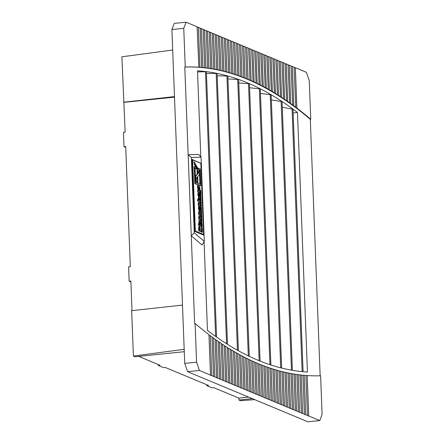 <?xml version="1.0" encoding="UTF-8"?>
<svg xmlns="http://www.w3.org/2000/svg" width="444" height="444" viewBox="0 0 444 444"><rect width="100%" height="100%" fill="white"/><g stroke="black" fill="none" stroke-linecap="round" stroke-linejoin="round"><path stroke-width="0.67" d="M172.688 50.033L121.906 56.804L125.141 132.123L123.432 132.301L123.981 146.714L125.696 146.537L130.308 266.628L128.599 266.805L129.149 281.213L130.863 281.041L131.996 310.639M248.612 397.097L238.844 398.101L238.922 400.022L240.565 400.704L254.717 399.639M238.844 398.101L213.742 387.645L212.032 387.823L206.843 385.658L208.552 385.481L165.268 367.454L163.559 367.632L158.369 365.468L160.079 365.295L138.689 356.388M184.277 351.704L135.048 356.76L133.405 356.071L131.657 310.678L182.49 305.084M184.188 349.306L133.405 356.071M123.648 102.198L174.475 96.603M174.498 97.153L123.998 102.342M252.325 398.645L238.922 400.022M123.981 146.714L125.724 147.269M129.149 281.213L130.891 281.774M158.369 365.468L158.33 364.568M206.843 385.658L206.804 384.754M204.062 241.758L207.465 330.386A1098.012 377.3 84.1 0 0 216.461 336.99A1098.012 377.3 84.1 0 0 227.389 344.261A1098.012 377.3 84.1 0 0 238.278 350.688A1098.012 377.3 84.1 0 0 249.145 356.277A1098.012 377.3 84.1 0 0 259.973 361.033A1098.012 377.3 84.1 0 0 270.768 364.957A1098.012 377.3 84.1 0 0 281.535 368.043A1098.012 377.3 84.1 0 0 292.269 370.29A1098.012 377.3 84.1 0 0 302.969 371.695A1098.012 377.3 84.1 0 0 307.442 372.028L297.474 112.487A1098.012 377.3 84.1 0 0 292.879 109.046A1098.012 377.3 84.1 0 0 281.94 101.437A1098.012 377.3 84.1 0 0 271.034 94.672A1098.012 377.3 84.1 0 0 260.156 88.745A1098.012 377.3 84.1 0 0 249.317 83.655A1098.012 377.3 84.1 0 0 238.506 79.398A1098.012 377.3 84.1 0 0 227.728 75.974A1098.012 377.3 84.1 0 0 216.983 73.388A1098.012 377.3 84.1 0 0 206.266 71.645A1098.012 377.3 84.1 0 0 197.497 70.846L200.799 156.899M183.755 28.322L171.9 29.543L174.22 23.415L186.075 22.2L183.755 28.322L185.242 67.016L184.787 67.061L191.27 235.836L202.053 245.01L204.301 241.37L201.065 157.193L191.37 157.515L194.261 232.828L204.301 241.37M194.261 232.828L191.27 235.836L194.639 323.537L195.094 323.493L196.581 362.182L199.456 370.468L187.601 371.689L184.726 363.397L171.9 29.543M320.152 375.785L310.301 119.336A1101.669 378.554 -95.9 0 0 295.798 107.692L295.599 107.154A1101.669 378.554 -95.9 0 0 293.839 105.844L292.729 105.411A1101.669 378.554 -95.9 0 1 295.798 107.692L294.061 67.177L292.33 66.456A3.657 0.627 -2.2 0 1 291.042 66.123M289.66 103.197A1101.669 378.554 -95.9 0 1 292.729 105.411L292.529 104.884A1101.669 378.554 -95.9 0 0 290.776 103.618L289.66 103.197L289.466 102.686A1101.669 378.554 -95.9 0 0 287.712 101.46L286.596 101.054A1101.669 378.554 -95.9 0 1 289.66 103.197L288.001 64.652L286.269 63.93A3.657 0.627 -2.2 0 1 284.981 63.597M283.538 98.973A1101.669 378.554 -95.9 0 1 286.596 101.054L286.402 100.555A1101.669 378.554 -95.9 0 0 284.648 99.367L283.538 98.973L283.339 98.49A1101.669 378.554 -95.9 0 0 281.59 97.336L280.48 96.959A1101.669 378.554 -95.9 0 1 283.538 98.973L281.946 62.127L280.208 61.405A3.657 0.627 -2.2 0 1 278.921 61.072M277.422 95.01A1101.669 378.554 -95.9 0 1 280.48 96.959L280.281 96.487A1101.669 378.554 -95.9 0 0 278.532 95.371L277.422 95.01L277.228 94.555A1101.669 378.554 -95.9 0 0 275.48 93.479L274.37 93.129A1101.669 378.554 -95.9 0 1 277.422 95.01L275.885 59.607L274.148 58.886A3.657 0.627 -2.2 0 1 272.86 58.553M271.317 91.309A1101.669 378.554 -95.9 0 1 274.37 93.129L274.176 92.685A1101.669 378.554 -95.9 0 0 272.427 91.647L271.123 90.881A1101.669 378.554 -95.9 0 0 269.38 89.882L268.27 89.56A1101.669 378.554 -95.9 0 1 271.317 91.309L269.824 57.082L268.093 56.36A3.657 0.627 -2.2 0 1 266.805 56.027M265.223 87.873A1101.669 378.554 -95.9 0 1 268.27 89.56L268.076 89.144A1101.669 378.554 -95.9 0 0 266.333 88.178L265.029 87.474A1101.669 378.554 -95.9 0 0 263.286 86.547L262.182 86.253A1101.669 378.554 -95.9 0 1 265.223 87.873L263.764 54.556L262.032 53.835A3.657 0.627 -2.2 0 1 260.745 53.502M259.141 84.699A1101.669 378.554 -95.9 0 1 262.182 86.253L261.988 85.87A1101.669 378.554 -95.9 0 0 260.245 84.976L258.946 84.327A1101.669 378.554 -95.9 0 0 257.209 83.472L256.099 83.206A1101.669 378.554 -95.9 0 1 259.141 84.699L257.703 52.031L255.972 51.31A3.657 0.627 -2.2 0 1 254.684 50.982M253.063 81.779A1101.669 378.554 -95.9 0 1 256.099 83.206L255.911 82.85A1101.669 378.554 -95.9 0 0 254.173 82.035L252.875 81.441A1101.669 378.554 -95.9 0 0 251.138 80.658L250.033 80.425A1101.669 378.554 -95.9 0 1 253.063 81.779L251.648 49.512L249.911 48.79A3.657 0.627 -2.2 0 1 248.623 48.457M247.003 79.126A1101.669 378.554 -95.9 0 1 250.033 80.425L249.839 80.092A1101.669 378.554 -95.9 0 0 248.107 79.354L247.003 79.126A1101.669 378.554 -95.9 0 0 243.972 77.9L243.784 77.6L243.972 77.9A1101.669 378.554 -95.9 0 0 240.948 76.734L240.759 76.446L240.948 76.734A1101.669 378.554 -95.9 0 0 237.923 75.635L237.734 75.363L237.923 75.635A1101.669 378.554 -95.9 0 0 234.904 74.603L234.715 74.342L234.904 74.603A1101.669 378.554 -95.9 0 0 231.885 73.632L231.696 73.388L231.885 73.632A1101.669 378.554 -95.9 0 0 228.871 72.733L228.682 72.5L228.871 72.733A1101.669 378.554 -95.9 0 0 225.857 71.895L225.669 71.673L225.857 71.895A1101.669 378.554 -95.9 0 0 222.844 71.123L222.655 70.918L222.844 71.123A1101.669 378.554 -95.9 0 0 219.836 70.413L219.836 70.413A1101.669 378.554 -95.9 0 0 216.833 69.775L216.833 69.775A1101.669 378.554 -95.9 0 0 213.825 69.197L213.825 69.197A1101.669 378.554 -95.9 0 0 210.828 68.687L210.828 68.687A1101.669 378.554 -95.9 0 0 207.831 68.243L207.831 68.243A1101.669 378.554 -95.9 0 0 204.834 67.865L204.834 67.865A1101.669 378.554 -95.9 0 0 201.837 67.555L201.837 67.555A1101.669 378.554 -95.9 0 0 198.851 67.31L198.668 67.222A1101.669 378.554 -95.9 0 0 185.242 67.016M184.787 67.061A1101.669 378.554 -95.9 0 1 198.851 67.31L197.114 26.795L186.075 22.2M201.065 157.193L198.573 154.423L188.156 154.767L191.37 157.515M216.578 337.074L206.382 71.684L197.536 71.928M238.4 350.754L227.844 76.046L217.188 75.785M227.506 344.333L217.099 73.443L206.454 73.471M249.262 356.332L238.622 79.487L227.955 78.943M260.09 361.083L249.434 83.761L238.755 82.934M303.086 371.706L293.001 109.23L282.279 107.259M297.474 112.487L293.145 112.931M292.385 370.307L282.062 101.598L271.351 99.917M281.651 368.07L271.156 94.816L260.456 93.418M270.884 364.996L260.278 88.872L249.589 87.762M195.094 323.493A1101.669 378.554 -95.9 0 0 208.941 334.643L209.141 335.187L210.251 335.631L211.788 375.607L213.52 376.329L212.01 336.935A1101.669 378.554 -95.9 0 1 210.251 335.631M199.944 67.31L198.407 27.339L200.144 28.061L201.654 67.449A1101.669 378.554 -95.9 0 0 199.944 67.31L198.851 67.31M212.01 336.935L212.21 337.462L213.32 337.895L214.818 376.867L216.55 377.589L215.074 339.161A1101.669 378.554 -95.9 0 1 213.32 337.895M202.936 67.571L201.437 28.599L203.174 29.321L204.651 67.749A1101.669 378.554 -95.9 0 0 202.936 67.571L201.837 67.555M215.074 339.161L215.273 339.677L216.383 340.093L217.849 378.133L219.58 378.854L218.137 341.325A1101.669 378.554 -95.9 0 1 216.383 340.093M205.927 67.893L204.468 29.859L206.199 30.581L207.642 68.11A1101.669 378.554 -95.9 0 0 205.927 67.893L204.834 67.865M218.137 341.325L218.337 341.825L219.447 342.23L220.879 379.392L222.611 380.114L221.201 343.417A1101.669 378.554 -95.9 0 1 219.447 342.23M208.924 68.287L207.498 31.124L209.229 31.846L210.639 68.543A1101.669 378.554 -95.9 0 0 208.924 68.287L207.831 68.243M221.201 343.417L221.401 343.906L222.511 344.294L223.904 380.652L225.641 381.374L224.259 345.449A1101.669 378.554 -95.9 0 1 222.511 344.294M211.921 68.742L210.528 32.384L212.26 33.106L213.642 69.036A1101.669 378.554 -95.9 0 0 211.921 68.742L210.828 68.687M224.259 345.449L224.459 345.92L225.569 346.292L226.934 381.918L228.671 382.639L227.317 347.408A1101.669 378.554 -95.9 0 1 225.569 346.292M214.924 69.27L213.558 33.644L215.29 34.366L216.644 69.597A1101.669 378.554 -95.9 0 0 214.924 69.27L213.825 69.197M227.317 347.408L227.511 347.868L228.621 348.229L229.964 383.178L231.701 383.899L230.369 349.306A1101.669 378.554 -95.9 0 1 228.621 348.229M217.926 69.858L216.589 34.91L218.32 35.631L219.647 70.224A1101.669 378.554 -95.9 0 0 217.926 69.858L216.833 69.775M230.369 349.306L231.674 350.094L232.995 384.437L234.732 385.159L233.422 351.137A1101.669 378.554 -95.9 0 1 231.674 350.094M220.934 70.513L219.614 36.169L221.351 36.891L222.655 70.918A1101.669 378.554 -95.9 0 0 220.934 70.513L219.836 70.413M233.422 351.137L234.726 351.898L236.025 385.703L237.756 386.424L236.469 352.902A1101.669 378.554 -95.9 0 1 234.726 351.898M223.943 71.234L222.644 37.429L224.381 38.156L225.669 71.673A1101.669 378.554 -95.9 0 0 223.943 71.234L222.844 71.123M236.469 352.902L237.773 353.635L239.055 386.963L240.787 387.684L239.516 354.601A1101.669 378.554 -95.9 0 1 237.773 353.635M226.956 72.022L225.674 38.695L227.411 39.416L228.682 72.5A1101.669 378.554 -95.9 0 0 226.956 72.022L225.857 71.895M239.516 354.601L240.82 355.311L242.085 388.223L243.817 388.95L242.563 356.238A1101.669 378.554 -95.9 0 1 240.82 355.311M229.97 72.872L228.704 39.954L230.442 40.676L231.696 73.388A1101.669 378.554 -95.9 0 0 229.97 72.872L228.871 72.733M242.563 356.238L243.861 356.915L245.116 389.488L246.847 390.209L245.604 357.803A1101.669 378.554 -95.9 0 1 243.861 356.915M232.983 73.787L231.735 41.214L233.466 41.941L234.715 74.342A1101.669 378.554 -95.9 0 0 232.983 73.787L231.885 73.632M245.604 357.803L246.903 358.458L248.146 390.748L249.878 391.469L248.64 359.307A1101.669 378.554 -95.9 0 1 246.903 358.458M236.003 74.77L234.765 42.48L236.497 43.201L237.734 75.363A1101.669 378.554 -95.9 0 0 236.003 74.77L234.904 74.603M248.64 359.307L249.939 359.934L251.171 392.008L252.908 392.735L251.676 360.75A1101.669 378.554 -95.9 0 1 249.939 359.934M239.027 75.819L237.795 43.74L239.527 44.461L240.759 76.446A1101.669 378.554 -95.9 0 0 239.027 75.819L237.923 75.635M251.676 360.75L252.975 361.344L254.201 393.273L255.938 393.995L254.712 362.121A1101.669 378.554 -95.9 0 1 252.975 361.344M242.052 76.929L240.826 45.005L242.557 45.726L243.784 77.6A1101.669 378.554 -95.9 0 0 242.052 76.929L240.948 76.734M254.712 362.121L256.01 362.687L257.231 394.533L258.969 395.254L257.742 363.431A1101.669 378.554 -95.9 0 1 256.01 362.687M245.077 78.111L243.85 46.265L245.588 46.986L246.809 78.816A1101.669 378.554 -95.9 0 0 245.077 78.111L243.972 77.9M308.735 415.984L319.774 420.585L322.094 414.457L320.607 375.768A1101.669 378.554 -95.9 0 1 307.181 375.563L308.735 415.984A3.657 0.627 -2.2 0 1 307.392 415.551A3.657 0.627 -2.2 0 1 307.442 415.445L305.905 375.469L307.181 375.563M295.798 107.692L296.908 108.142A1101.669 378.554 -95.9 0 1 310.756 119.292L310.301 119.336M310.756 119.292L309.268 80.603L306.393 72.311L295.354 67.716A3.657 0.627 -2.2 0 1 294.067 67.383M296.908 108.142L295.354 67.716M257.742 363.431L259.041 363.969A1101.669 378.554 -95.9 0 0 260.772 364.674L262.065 365.184A1101.669 378.554 -95.9 0 0 263.797 365.85L265.09 366.333A1101.669 378.554 -95.9 0 0 266.822 366.966L268.115 367.421A1101.669 378.554 -95.9 0 0 269.847 368.009L271.134 368.442A1101.669 378.554 -95.9 0 0 272.866 368.992L274.153 369.397A1101.669 378.554 -95.9 0 0 275.879 369.913L277.167 370.285A1101.669 378.554 -95.9 0 0 278.893 370.762L280.181 371.106A1101.669 378.554 -95.9 0 0 281.907 371.55L283.194 371.867A1101.669 378.554 -95.9 0 0 284.915 372.272L286.202 372.56A1101.669 378.554 -95.9 0 0 287.923 372.927L289.205 373.188A1101.669 378.554 -95.9 0 0 290.925 373.515L292.208 373.748A1101.669 378.554 -95.9 0 0 293.928 374.037L295.21 374.242A1101.669 378.554 -95.9 0 0 296.925 374.497L298.207 374.669A1101.669 378.554 -95.9 0 0 299.922 374.886L301.199 375.036A1101.669 378.554 -95.9 0 0 302.913 375.213L304.196 375.33A1101.669 378.554 -95.9 0 0 305.905 375.469M307.442 415.445L305.705 414.724L304.196 375.33M293.839 105.844L292.33 66.456M302.913 375.213L304.412 414.185L302.675 413.464L301.199 375.036M292.729 105.411L291.031 65.912L289.299 65.19A3.657 0.627 -2.2 0 1 288.012 64.863M290.776 103.618L289.299 65.19M299.922 374.886L301.382 412.92L299.65 412.199L298.207 374.669M287.712 101.46L286.269 63.93M296.925 374.497L298.351 411.66L296.62 410.939L295.21 374.242M286.596 101.054L284.97 63.392L283.239 62.671A3.657 0.627 -2.2 0 1 281.951 62.338M284.648 99.367L283.239 62.671M293.928 374.037L295.321 410.4L293.589 409.679L292.208 373.748M281.59 97.336L280.208 61.405M290.925 373.515L292.291 409.135L290.559 408.413L289.205 373.188M280.48 96.959L278.915 60.867L277.178 60.145A3.657 0.627 -2.2 0 1 275.891 59.812M278.532 95.371L277.178 60.145M287.923 372.927L289.26 407.875L287.529 407.154L286.202 372.56M275.48 93.479L274.148 58.886M284.915 372.272L286.236 406.615L284.499 405.888L283.194 371.867M274.37 93.129L272.855 58.342L271.118 57.62A3.657 0.627 -2.2 0 1 269.83 57.287M272.427 91.647L271.118 57.62M281.907 371.55L283.205 405.35L281.468 404.628L280.181 371.106M269.38 89.882L268.093 56.36M278.893 370.762L280.175 404.09L278.438 403.368L277.167 370.285M268.27 89.56L266.794 55.822L265.062 55.095A3.657 0.627 -2.2 0 1 263.775 54.767M266.333 88.178L265.062 55.095M275.879 369.913L277.145 402.825L275.408 402.103L274.153 369.397M263.286 86.547L262.032 53.835M272.866 368.992L274.115 401.565L272.383 400.843L271.134 368.442M262.182 86.253L260.733 53.297L259.002 52.575A3.657 0.627 -2.2 0 1 257.714 52.242M260.245 84.976L259.002 52.575M269.847 368.009L271.084 400.305L269.353 399.583L268.115 367.421M257.209 83.472L255.972 51.31M266.822 366.966L268.054 399.039L266.322 398.318L265.09 366.333M256.099 83.206L254.678 50.771L252.941 50.05A3.657 0.627 -2.2 0 1 251.654 49.717M254.173 82.035L252.941 50.05M263.797 365.85L265.024 397.78L263.292 397.058L262.065 365.184M251.138 80.658L249.911 48.79M260.772 364.674L261.993 396.52L260.262 395.798L259.041 363.969M250.033 80.425L248.618 48.246L246.881 47.525A3.657 0.627 -2.2 0 1 245.593 47.197M248.107 79.354L246.881 47.525M319.774 420.585L307.92 421.8L187.601 371.689M305.705 414.724A3.657 0.627 -2.2 0 1 304.362 414.291A3.657 0.627 -2.2 0 1 304.412 414.185M302.675 413.464A3.657 0.627 -2.2 0 1 301.337 413.025A3.657 0.627 -2.2 0 1 301.382 412.92M299.65 412.199A3.657 0.627 -2.2 0 1 298.307 411.766A3.657 0.627 -2.2 0 1 298.351 411.66M296.62 410.939A3.657 0.627 -2.2 0 1 295.277 410.506A3.657 0.627 -2.2 0 1 295.321 410.4M293.589 409.679A3.657 0.627 -2.2 0 1 292.246 409.24A3.657 0.627 -2.2 0 1 292.291 409.135M290.559 408.413A3.657 0.627 -2.2 0 1 289.216 407.981A3.657 0.627 -2.2 0 1 289.26 407.875M287.529 407.154A3.657 0.627 -2.2 0 1 286.186 406.721A3.657 0.627 -2.2 0 1 286.236 406.615M284.499 405.888A3.657 0.627 -2.2 0 1 283.155 405.455A3.657 0.627 -2.2 0 1 283.205 405.35M281.468 404.628A3.657 0.627 -2.2 0 1 280.125 404.195A3.657 0.627 -2.2 0 1 280.175 404.09M278.438 403.368A3.657 0.627 -2.2 0 1 277.1 402.936A3.657 0.627 -2.2 0 1 277.145 402.825M275.408 402.103A3.657 0.627 -2.2 0 1 274.07 401.67A3.657 0.627 -2.2 0 1 274.115 401.565M272.383 400.843A3.657 0.627 -2.2 0 1 271.04 400.41A3.657 0.627 -2.2 0 1 271.084 400.305M269.353 399.583A3.657 0.627 -2.2 0 1 268.01 399.15A3.657 0.627 -2.2 0 1 268.054 399.039M266.322 398.318A3.657 0.627 -2.2 0 1 264.979 397.885A3.657 0.627 -2.2 0 1 265.024 397.78M263.292 397.058A3.657 0.627 -2.2 0 1 261.949 396.625A3.657 0.627 -2.2 0 1 261.993 396.52M260.262 395.798A3.657 0.627 -2.2 0 1 258.919 395.36A3.657 0.627 -2.2 0 1 258.969 395.254M257.231 394.533A3.657 0.627 -2.2 0 1 255.888 394.1A3.657 0.627 -2.2 0 1 255.938 393.995M254.201 393.273A3.657 0.627 -2.2 0 1 252.864 392.84A3.657 0.627 -2.2 0 1 252.908 392.735M251.171 392.008A3.657 0.627 -2.2 0 1 249.833 391.575A3.657 0.627 -2.2 0 1 249.878 391.469M248.146 390.748A3.657 0.627 -2.2 0 1 246.803 390.315A3.657 0.627 -2.2 0 1 246.847 390.209M245.116 389.488A3.657 0.627 -2.2 0 1 243.773 389.055A3.657 0.627 -2.2 0 1 243.817 388.95M242.085 388.223A3.657 0.627 -2.2 0 1 240.742 387.79A3.657 0.627 -2.2 0 1 240.787 387.684M239.055 386.963A3.657 0.627 -2.2 0 1 237.712 386.53A3.657 0.627 -2.2 0 1 237.756 386.424M236.025 385.703A3.657 0.627 -2.2 0 1 234.682 385.27A3.657 0.627 -2.2 0 1 234.732 385.159M232.995 384.437A3.657 0.627 -2.2 0 1 231.651 384.005A3.657 0.627 -2.2 0 1 231.701 383.899M229.964 383.178A3.657 0.627 -2.2 0 1 228.621 382.745A3.657 0.627 -2.2 0 1 228.671 382.639M226.934 381.918A3.657 0.627 -2.2 0 1 225.596 381.479A3.657 0.627 -2.2 0 1 225.641 381.374M223.904 380.652A3.657 0.627 -2.2 0 1 222.566 380.219A3.657 0.627 -2.2 0 1 222.611 380.114M220.879 379.392A3.657 0.627 -2.2 0 1 219.536 378.96A3.657 0.627 -2.2 0 1 219.58 378.854M217.849 378.133A3.657 0.627 -2.2 0 1 216.506 377.694A3.657 0.627 -2.2 0 1 216.55 377.589M214.818 376.867A3.657 0.627 -2.2 0 1 213.475 376.434A3.657 0.627 -2.2 0 1 213.52 376.329M211.788 375.607A3.657 0.627 -2.2 0 1 210.445 375.174A3.657 0.627 -2.2 0 1 210.489 375.069L199.456 370.468M198.407 27.339A3.657 0.627 -2.2 0 1 197.119 27.006M201.437 28.599A3.657 0.627 -2.2 0 1 200.15 28.266M204.468 29.859A3.657 0.627 -2.2 0 1 203.18 29.532M207.498 31.124A3.657 0.627 -2.2 0 1 206.21 30.791M210.528 32.384A3.657 0.627 -2.2 0 1 209.241 32.051M213.558 33.644A3.657 0.627 -2.2 0 1 212.271 33.317M216.589 34.91A3.657 0.627 -2.2 0 1 215.301 34.577M219.614 36.169A3.657 0.627 -2.2 0 1 218.326 35.836M222.644 37.429A3.657 0.627 -2.2 0 1 221.356 37.102M225.674 38.695A3.657 0.627 -2.2 0 1 224.387 38.362M228.704 39.954A3.657 0.627 -2.2 0 1 227.417 39.621M231.735 41.214A3.657 0.627 -2.2 0 1 230.447 40.887M234.765 42.48A3.657 0.627 -2.2 0 1 233.477 42.147M237.795 43.74A3.657 0.627 -2.2 0 1 236.508 43.407M240.826 45.005A3.657 0.627 -2.2 0 1 239.538 44.672M243.85 46.265A3.657 0.627 -2.2 0 1 242.568 45.932M184.726 363.397L196.581 362.182M208.941 334.643L210.489 375.069M200.616 163.264L192.124 159.435L194.894 231.491L203.374 235.02L203.352 234.471M200.039 163.026L200.605 162.965M200.227 191.297L200.516 190.726L200.172 189.91L200.827 190.77L199.883 191.331L200.172 190.759L199.839 190.121M200.838 190.964L200.477 190.992M200.91 192.918L199.939 192.69L199.944 191.619L200.411 191.547L200.86 191.664L200.91 192.918L200.277 192.652L200.411 191.547M200.183 199.045L201.149 199.079L200.688 199.9L201.193 200.305L200.222 200.078L200.516 198.812M200.238 200.599L200.577 200.366L201.215 200.827L200.238 200.599L200.577 200.366M201.299 202.975L200.322 202.747L200.333 201.681L200.799 201.604L201.249 201.726L201.299 202.975L200.666 202.714L200.799 201.604M201.021 204.867L201.404 205.761L201.071 205.994L200.438 205.727L200.399 204.684L200.81 204.678L201.049 205.611L200.821 204.889M201.471 207.559L200.522 207.92L200.81 207.354L200.466 206.538L200.81 206.499L201.465 207.359L201.115 207.587M201.243 209.402L201.171 208.164L201.509 208.308L201.476 209.507L200.671 209.352L200.61 208.269L201.065 208.147L201.243 209.402L201.471 208.963L201.071 208.647M200.899 209.435L201.132 209.002M201.132 211.327L200.621 210.456L200.694 209.929L201.26 209.801L201.609 210.695L201.315 211.311L200.96 210.423L201.26 209.801M200.771 214.474L201.737 214.508L201.282 215.329L201.787 215.734L200.816 215.507L201.11 214.241M201.132 216.794L200.827 215.812L201.798 216.039L201.526 216.267M201.804 216.239L201.521 216.117L201.842 217.244L201.504 217.283L200.871 217.016L201.482 216.9L201.448 216.089L201.11 216.123M201.254 218.576L201.293 217.665M201.554 218.22L201.26 218.775L200.904 217.949L201.426 217.371L201.598 218.542L201.826 218.159L201.482 218.193M201.598 218.542L201.626 217.427L201.693 218.753L201.027 218.509M201.559 218.986L201.881 219.958L201.915 219.064L201.959 220.18L201.615 220.218L200.982 219.952L200.943 218.875L201.354 218.87L201.593 219.836L201.36 219.009M201.992 221.123L201.432 220.89L201.454 221.417L201.038 221.423L200.993 220.202L201.337 220.163L201.987 220.929L201.443 221.073M201.432 222.233L201.754 221.689L201.837 222.222L201.432 222.233L201.754 221.689M201.615 223.887L201.104 223.016L201.176 222.483L201.743 222.355L202.092 223.254L201.798 223.865L201.443 222.982L201.743 222.355M202.192 226.34L201.632 226.107L201.654 226.634L201.243 226.64L201.193 225.419L201.537 225.38L202.187 226.146L201.643 226.285M201.62 228.066L201.659 227.156M201.92 227.711L201.62 228.266L201.271 227.439L201.792 226.862L201.959 228.033L202.192 227.65L201.848 227.683M201.959 228.033L201.992 226.917L202.059 228.244L201.387 228M201.926 228.477L202.242 229.443L202.281 228.555L202.32 229.67L201.981 229.709L201.348 229.443L201.31 228.36L201.72 228.355L201.959 229.326L201.726 228.499M201.942 230.503L201.92 229.914L202.331 229.909L202.37 230.88L201.393 230.647L202.292 230.652L202.259 229.881M202.026 231.085L202.342 232.051L202.381 231.163L202.425 232.279L202.081 232.317L201.448 232.051L201.41 230.969L201.82 230.963L202.059 231.935L201.826 231.108M199.467 190.182L199.262 189.771M198.918 189.816L198.313 189.915M199.256 189.782L198.424 189.971L197.58 187.967L197.519 185.67L199.201 186.191L200.039 188.445L199.606 190.143L199.678 187.734L199.167 187.268L199.467 188.617L199.256 189.782L198.768 189.938L197.919 187.934L197.858 185.631M199.972 201.737L197.552 200.904L197.508 199.8L198.59 200.072L198.34 198.812L199.045 197.425L199.905 199.406L199.972 201.737L197.896 200.871L197.852 199.761M198.252 200.105L197.996 198.845L198.701 197.458M198.807 213.675L198.512 212.288L199.067 211.239M200.394 212.698L199.611 212.376L199.167 212.815L199.756 213.891L200.449 214.18L200.494 215.29L198.973 214.657L198.857 212.254L199.412 211.2L200.349 211.594L200.394 212.698L199.223 212.393M200.494 215.29L198.635 214.691L198.59 213.581L198.929 213.547M198.99 218.337L198.696 216.955L199.251 215.901M200.571 217.366L199.794 217.044L199.345 217.477L199.939 218.553L200.627 218.842L200.671 219.952L199.151 219.319L199.034 216.922L199.589 215.867L200.527 216.256L200.571 217.366L199.4 217.055M200.671 219.952L198.812 219.353L198.768 218.248L199.112 218.209M199.384 223.965L198.89 222.022C198.823 220.851 198.995 220.357 199.406 220.557M199.872 220.751L200.699 220.624L200.821 223.177L200.422 224.364L199.639 221.584M200.255 224.381L199.722 223.854M197.008 169.608L197.186 174.242L195.859 175.769A2.808 0.966 84.1 0 0 195.438 178.005A2.808 0.966 84.1 0 0 196.065 180.653L197.513 183.206M200.838 163.359L192.613 159.934L195.343 231.03L203.568 234.454L200.838 163.359M197.846 168.01L198.812 169.713L199.711 170.085L200.261 184.349L195.604 182.412L195.055 168.148L196.575 168.781L195.61 167.077L194.528 166.628L194.183 166.661L194.833 183.572L200.444 185.908L200.788 185.87L200.139 168.964L197.647 168.032M195.06 168.326L196.575 168.781M198.668 169.83L199.367 170.119L199.911 184.204M193.839 161.955L195.305 166.811L195.649 166.772L195.554 164.336L194.183 161.921L193.839 161.955M196.431 168.792L197.241 169.586L197.147 167.149L196.359 165.956M201.126 231.729L199.045 230.863L198.956 227.667L199.523 226.773L200.205 228.321L200.311 230.297L201.082 230.619L201.126 231.729L198.707 230.897L198.612 227.7L199.184 226.806M199.328 223.92L199.656 224.853L200.877 225.363L200.921 226.473L199.695 225.963L199.717 226.557L199.084 226.468L198.424 224.342L198.44 223.437L198.779 223.399L199.362 224.731L199.045 223.948M200.921 226.473L199.706 226.146M199.306 209.651L199.639 208.891L199.4 208.092M199.739 210.517L199.239 210.717L198.368 208.464C198.379 207.071 198.651 206.532 199.195 206.843M198.468 204.789L198.174 203.402L198.729 202.353M200.05 203.813L199.273 203.491L198.823 203.929L199.417 205.006L200.111 205.294L200.15 206.399L198.635 205.766L198.512 203.369L199.067 202.314L200.011 202.708L200.05 203.813L198.879 203.507M200.15 206.399L198.29 205.805L198.246 204.695L198.59 204.662M198.784 196.104L199.123 195.343L198.879 194.544M199.217 196.97L198.718 197.164L197.846 194.91C197.858 193.517 198.135 192.979 198.673 193.295M199.289 192.885L197.769 192.252L197.73 191.142L198.279 191.198L197.73 189.688L198.462 190.071L198.413 190.548L199.589 191.741L199.628 192.851L199.289 192.885M197.941 191.231L197.669 190.298M202.159 225.397L201.182 225.169L201.193 224.103L201.659 224.026L202.109 224.148L202.159 225.397L201.526 225.136L201.659 224.026M201.237 214.174L200.727 213.309L200.805 212.776L201.371 212.648L201.72 213.542L201.421 214.158L201.071 213.27L201.371 212.648M201.237 212.138L201.215 211.549L201.626 211.544L201.665 212.51L200.688 212.282L201.587 212.282L201.554 211.511M200.716 204.678L200.438 203.263L201.004 203.136L201.354 204.029L201.06 204.645L200.705 203.757L201.004 203.136M201.132 198.746L200.161 198.518L200.189 197.53L200.766 197.386L201.132 198.746L200.505 198.485L200.766 197.386M200.061 195.976L200.86 195.937L200.904 197.142L200.1 196.986L200.899 196.942L201.004 196.587L200.061 195.976L200.399 195.743M200.555 196.981L200.66 196.62M201.01 195.166L200.821 195.682L200.81 194.666L200.571 195.538L200.533 194.405L200.549 195.332L200.805 194.466L201.01 195.166L200.821 195.682L200.483 195.721L200.671 195.199L200.477 195.554M200.705 195.277L200.227 195.571L200.022 194.966L200.533 194.405M200.949 193.862L200.388 193.628L200.405 194.15L199.994 194.156L199.944 192.935L200.288 192.901L200.938 193.662L200.394 193.806M192.613 159.934L192.147 159.99M195.343 231.03L194.877 231.069M203.568 234.454L202.259 234.56M194.528 166.628L195.177 183.533L200.788 185.87M195.177 183.533L194.833 183.572M199.711 170.085L199.367 170.119M198.557 171.9L197.469 169.985L197.63 174.087L198.601 172.966L198.557 171.9L198.213 171.939L197.497 170.674M197.985 183.405L197.724 176.546L199.045 175.019A2.808 0.966 84.1 0 0 199.473 172.783A2.808 0.966 84.1 0 0 198.84 170.135L197.264 167.349L197.525 174.203L196.204 175.735A2.808 0.966 84.1 0 0 195.776 177.972A2.808 0.966 84.1 0 0 196.403 180.619L197.985 183.405M196.692 178.854L197.78 180.764L197.619 176.668L196.648 177.789L196.692 178.854M197.525 174.203L197.186 174.242M197.613 173.743L198.257 172.999L198.213 171.939M197.408 180.114L197.291 177.045M194.183 161.921L195.649 166.772M196.442 168.182L196.353 165.745L195.665 164.541L195.76 166.977L196.248 168.198M195.76 166.977L195.443 167.011M196.464 165.945L196.559 168.381L197.241 169.586M199.017 226.779L199.523 226.773M199.456 227.894L199.35 229.898L199.961 230.153L199.511 227.872M198.956 227.667L198.612 227.7M199.045 230.863L198.707 230.897M199.611 230.009L199.228 227.916M199.717 226.557L199.084 226.468M199.428 226.434L198.768 224.309L198.424 224.342M198.768 224.309L198.779 223.399M199.295 225.796L198.951 225.829M199.406 225.841L199.062 225.874M199.595 221.606L199.722 223.931L199.228 221.989C199.162 220.812 199.334 220.324 199.745 220.518L200.211 220.712M199.162 220.502L199.745 220.518M200.105 221.761L200.344 223.243L200.427 222.178L200.039 221.767M200.344 223.243L200.516 222.744L200.172 222.783L200.089 222.216M199.878 222.688L199.6 222.716M199.228 221.989L198.89 222.022M199.722 223.931L199.428 223.959M200 223.277L200.172 222.783M200.427 222.178L200.094 222.216M199.034 216.922L198.696 216.955M198.995 215.845L199.589 215.867M199.151 219.319L198.812 219.353M199.45 217.077L199.794 217.044L199.345 217.477M198.857 212.254L198.512 212.288M198.818 211.178L199.412 211.2M198.973 214.657L198.635 214.691M199.273 212.41L199.611 212.376L199.167 212.815M199.645 209.618L199.983 208.858L199.756 206.971L200.277 208.98L200.083 210.484L199.578 210.678L198.707 208.425C198.718 207.032 198.995 206.493 199.539 206.81L199.733 209.629M198.879 206.776L199.539 206.81M200.083 210.484L199.239 210.717M199.156 207.836L199.406 209.496L199.239 207.803M199.983 208.858L199.639 208.891M198.707 208.425L198.368 208.464M199.034 208.841L199.012 208.186M198.512 203.369L198.174 203.402M198.474 202.292L199.067 202.314M198.635 205.766L198.29 205.805M198.929 203.524L199.273 203.491L198.823 203.929M198.474 197.419L199.045 197.425M198.801 200.333L199.284 199.622L198.768 198.579L199.112 198.54L198.646 199.217L199.14 200.299L199.628 199.589L198.918 198.501M198.34 198.812L197.996 198.845M197.896 200.871L197.552 200.904M199.628 199.589L199.284 199.622M199.123 196.065L199.461 195.305L199.234 193.423L199.756 195.427L199.561 196.931L199.056 197.13L198.191 194.877C198.196 193.484 198.474 192.946 199.017 193.257L199.212 196.082M198.357 193.223L199.017 193.257M199.561 196.931L198.718 197.164M198.635 194.283L198.884 195.948L198.718 194.25M199.461 195.305L199.123 195.343M198.191 194.877L197.846 194.91M198.518 195.288L198.49 194.639M198.013 190.26L198.068 189.655M199.628 192.851L197.769 192.252M198.113 192.219L198.068 191.109M198.712 188.822L199.162 188.173L198.651 187.052L198.202 187.751L198.895 188.855M199.606 190.143L199.262 190.176M197.902 186.741L197.558 186.774M198.113 186.83L197.769 186.863M197.919 187.934L197.58 187.967M199.567 187.485L199.262 187.512M199.678 187.734L199.339 187.768M199.745 188.367L199.45 188.395M198.368 188.855L198.818 188.206L198.313 187.091M199.162 188.173L198.818 188.206M202.425 232.279L201.448 232.051M201.792 232.018L201.748 230.936M202.37 230.88L201.393 230.647M202.32 229.67L201.348 229.443M201.693 229.409L201.648 228.327M201.731 227.961L201.615 227.406L201.271 227.439M201.615 227.406L201.792 226.862M201.654 226.634L201.243 226.64M201.582 226.601L201.537 225.38M201.615 224.226L201.809 225.058L201.57 224.448M201.498 224.425L201.16 224.459M201.526 225.136L201.182 225.169M201.62 222.566L201.604 223.454L201.787 223.671L202.02 223.215L201.743 222.549L201.515 222.999M201.787 223.671L202.02 223.215L201.398 222.588M201.443 222.982L201.104 223.016M201.559 223.582L201.221 223.621M201.926 222.76L201.587 222.794M201.448 223.704L201.676 223.249M201.454 221.417L201.038 221.423M201.382 221.389L201.337 220.163M201.959 220.18L200.982 219.952M201.326 219.919L201.282 218.837M201.365 218.476L201.249 217.915L200.904 217.949M201.249 217.915L201.426 217.371M201.448 216.089L200.832 216.006M201.842 217.244L200.871 217.016M201.787 215.734L201.154 215.468L201.632 214.652L201.287 214.691M201.632 214.652L201.115 214.441M201.149 215.235L200.805 215.268M201.154 215.468L200.816 215.507M201.243 212.854L201.232 213.747L201.648 213.509L201.371 212.843L201.143 213.292M201.415 213.958L201.648 213.509L201.027 212.876M201.071 213.27L200.727 213.309M201.188 213.875L200.843 213.908M201.554 213.053L201.21 213.087M201.071 213.997L201.304 213.542M201.665 212.51L200.688 212.282M201.138 210.006L201.121 210.9L201.537 210.656L201.26 209.99L201.032 210.439M201.304 211.111L201.537 210.656L200.921 210.029M200.96 210.423L200.621 210.456M201.077 211.022L200.738 211.061M201.443 210.201L201.104 210.234M200.966 211.144L201.193 210.695M201.265 208.852L200.977 208.88M201.021 208.153L200.727 208.181M201.476 209.507L201.015 209.313L201.065 208.147M200.893 208.686L200.555 208.719M201.015 209.313L200.671 209.352M200.866 207.886L201.154 207.315L200.477 206.76M201.154 207.315L200.81 207.354M200.855 207.637L200.51 207.675M201.41 205.955L200.438 205.727M200.777 205.694L200.738 204.651M200.882 203.341L200.866 204.234L201.049 204.451L201.282 203.996L201.004 203.33L200.777 203.779M201.049 204.451L201.282 203.996L200.66 203.363M200.705 203.757L200.361 203.796M200.821 204.362L200.483 204.395M201.188 203.541L200.843 203.574M200.71 204.484L200.938 204.029M200.749 201.804L200.949 202.636L200.71 202.026M200.638 202.003L200.294 202.042M200.666 202.714L200.322 202.747M201.215 200.827L200.583 200.566M201.193 200.305L200.56 200.039L201.038 199.223L200.694 199.262M201.038 199.223L200.522 199.012M200.555 199.806L200.211 199.839M200.56 200.039L200.222 200.078M200.621 197.597L200.566 198.318L201.054 198.518L200.599 197.63M200.477 197.858L200.139 197.891M200.505 198.485L200.161 198.518M200.954 197.758L200.433 197.619M200.705 198.374L200.616 197.791M201.038 198.068L200.699 198.102M200.899 196.942L200.86 196.131L200.516 196.165M200.86 196.131L200.405 195.943M201.021 197.058L200.1 196.986M200.644 195.515L200.716 195.11M200.405 194.15L199.994 194.156M200.333 194.122L200.288 192.901M200.366 191.741L200.566 192.579L200.322 191.963M200.25 191.947L199.911 191.98M200.277 192.652L199.939 192.69M200.183 190.137L199.839 190.171M200.516 190.726L200.172 190.759M200.216 191.048L199.872 191.081M259.146 360.7L248.501 83.516M269.946 364.685L259.34 88.572M280.713 367.837L270.213 94.467M291.453 370.146L281.119 101.204M302.153 371.617L292.058 108.78M248.313 355.883L237.69 79.293M237.451 350.227L226.912 75.902M226.557 343.734L216.167 73.349M215.623 336.402L205.455 71.634M196.204 175.735L195.859 175.769M196.403 180.619L196.065 180.653M198.601 172.966L198.257 172.999M198.973 229.021L198.635 229.054M199.939 229.493L199.595 229.526M199.439 210.75L199.778 210.717M198.918 197.203L199.256 197.164M198.635 190.01L198.973 189.977M201.537 224.181L201.881 224.148M201.26 224.048L201.604 224.015M201.737 224.436L202.076 224.403M201.315 222.377L201.659 222.339M200.943 212.665L201.282 212.632M200.832 209.818L201.176 209.784M200.699 208.181L201.043 208.147M200.999 209.651L201.343 209.618M200.577 203.158L200.921 203.119M200.677 201.765L201.015 201.726M200.399 201.626L200.738 201.593M200.877 202.014L201.215 201.981M200.333 197.402L200.671 197.369M200.594 197.18L200.932 197.147M200.427 194.5L200.771 194.461M200.144 194.433L200.488 194.4M200.261 195.576L200.605 195.543M200.533 195.726L200.877 195.693M200.288 191.703L200.633 191.669M200.011 191.569L200.355 191.536M200.488 191.958L200.827 191.919"/></g></svg>
